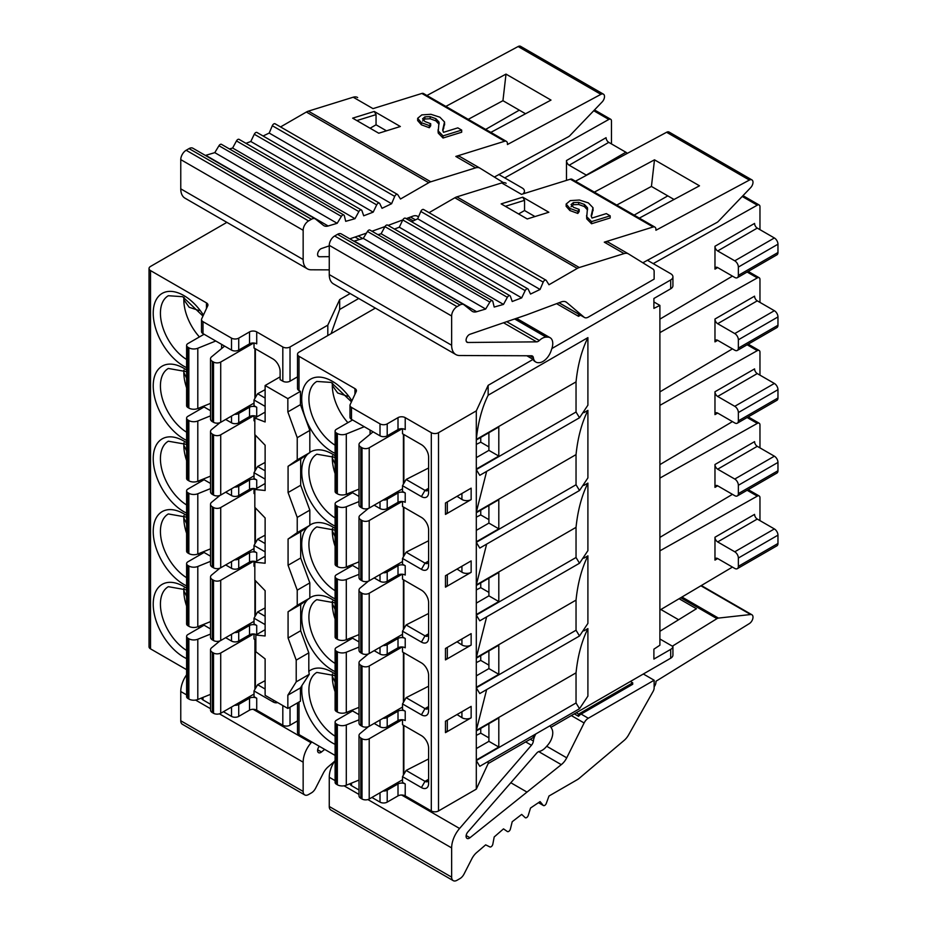 <?xml version="1.0" encoding="UTF-8"?>
<svg xmlns="http://www.w3.org/2000/svg" width="927" height="927" viewBox="0 0 927 927"><rect width="100%" height="100%" fill="white"/><g stroke="black" fill="none" stroke-linecap="round" stroke-linejoin="round"><path stroke-width="1.39" d="M421.414 787.579L425.006 781.345L406.107 770.43L402.515 776.664L421.414 787.579A10.185 5.875 -120 0 0 428.61 783.419L428.61 748.089A10.185 5.875 -120 0 0 421.414 735.621L402.515 724.705L402.515 719.734M425.006 781.345A5.087 2.943 -120 0 0 427.556 781.6A5.087 2.943 -120 0 0 428.61 779.259L425.006 781.345M428.61 467.996L406.107 479.468L402.515 485.702L402.515 491.414L405.215 492.979A5.087 2.943 0 0 0 398.007 492.979L387.208 499.213A5.087 2.943 180 0 1 383.048 500.047M402.515 485.702L421.414 496.605A10.185 5.875 -120 0 0 428.61 492.457L428.61 457.127A10.185 5.875 -120 0 0 421.414 444.647L402.515 433.743L402.515 428.772M535.922 362.086A12.723 7.346 -60 0 1 533.384 357.752A5.087 2.943 120 0 0 532.376 356.014A5.087 2.943 120 0 0 531.449 355.783L459.572 355.516A20.359 11.761 -60 0 1 455.864 354.566A20.359 11.761 -60 0 1 451.646 345.25L451.646 316.003A7.636 4.403 -60 0 1 457.046 306.652L459.931 304.983A7.636 4.403 -60 0 1 463.743 304.612A7.636 4.403 -60 0 1 464.068 304.832L471.866 311.066A12.723 7.346 120 0 0 472.399 311.426A12.723 7.346 120 0 0 476.652 311.727L485.667 309.039L489.85 302.121A2.549 1.472 -60 0 1 492.353 300.742A2.549 1.472 -60 0 1 492.828 301.437L494.195 307.057L503.5 304.415L507.359 297.312A2.549 1.472 -60 0 1 509.954 295.748A2.549 1.472 -60 0 1 510.395 296.304L512.214 301.507L521.681 297.88L525.169 290.638A2.549 1.472 -60 0 1 527.869 288.876A2.549 1.472 -60 0 1 528.251 289.305L530.522 294.056L540.082 289.456L543.187 282.121A2.549 1.472 -60 0 1 545.98 280.174A2.549 1.472 -60 0 1 546.293 280.475L548.981 284.751L577.254 268.424A12.723 7.346 -60 0 1 579.282 267.521L624.091 253.592A12.723 7.346 -60 0 1 628.425 253.871A12.723 7.346 -60 0 1 628.541 253.94L653.118 269.143A5.087 2.943 -60 0 1 654.138 271.437L654.138 279.12L588.309 317.115A7.636 4.403 -60 0 1 584.497 317.498A7.636 4.403 -60 0 1 584.114 317.231L566.721 302.469A12.723 7.346 120 0 0 566.096 302.017A12.723 7.346 120 0 0 561.287 301.912L526.513 314.902L469.977 334.265A4.577 2.642 120 0 0 469.329 334.566A4.577 2.642 120 0 0 466.339 338.598A4.577 2.642 120 0 0 467.046 342.272A4.577 2.642 120 0 0 467.903 342.48L536.617 341.854A5.087 2.943 120 0 0 539.329 340.51A12.723 7.346 -60 0 1 546.107 337.138L547.73 337.127A12.723 7.346 -60 0 1 550.117 337.718A12.723 7.346 -60 0 1 551.832 348.668L551.032 350.985A12.723 7.346 -60 0 1 538.993 362.677L538.309 362.689A12.723 7.346 -60 0 1 535.922 362.086L535.018 361.576A12.723 7.346 120 0 1 533.095 359.386L488.158 385.331L476.304 410.881L438.506 432.7A5.087 2.943 180 0 1 431.31 432.7L405.215 417.637A5.087 2.943 0 0 0 398.007 417.637L387.208 423.871A5.087 2.943 180 0 1 380.012 423.871L351.495 407.405A5.087 2.943 180 0 1 350 405.331A5.087 2.943 180 0 1 350.174 404.566L356.258 391.449A5.087 2.943 0 0 0 356.432 390.696A5.087 2.943 0 0 0 354.948 388.61L299.015 356.327A5.087 2.943 180 0 1 297.521 354.241A5.087 2.943 180 0 1 299.015 352.167L375.365 308.088M371.912 797.452L380.012 802.122A5.087 2.943 0 0 0 387.208 802.122L398.007 795.887A5.087 2.943 180 0 1 405.215 795.887L431.31 810.963A5.087 2.943 0 0 0 438.506 810.963L476.304 789.132L476.304 760.557L479.78 766.305L579.514 708.726M402.515 776.664L402.515 782.376L405.215 783.941A5.087 2.943 0 0 0 398.007 783.941L387.208 790.175A5.087 2.943 180 0 1 383.048 791.021M428.61 686.223L406.107 697.695L402.515 703.929L402.515 709.642L405.215 711.194A5.087 2.943 0 0 0 398.007 711.194L387.208 717.428A5.087 2.943 180 0 1 383.048 718.274M402.515 703.929L421.414 714.833A10.185 5.875 -120 0 0 428.61 710.685L428.61 675.343A10.185 5.875 -120 0 0 421.414 662.875L402.515 651.971L402.515 647M428.61 613.477L406.107 624.949L402.515 631.183L402.515 636.895L405.215 638.46A5.087 2.943 0 0 0 398.007 638.46L387.208 644.694A5.087 2.943 180 0 1 383.048 645.54M402.515 631.183L421.414 642.098A10.185 5.875 -120 0 0 428.61 637.938L428.61 602.608A10.185 5.875 -120 0 0 421.414 590.14L402.515 579.224L402.515 574.253M428.61 540.742L406.107 552.202L402.515 558.436L402.515 564.161L405.215 565.713A5.087 2.943 0 0 0 398.007 565.713L387.208 571.947A5.087 2.943 180 0 1 383.048 572.793M402.515 558.436L421.414 569.352A10.185 5.875 -120 0 0 428.61 565.192L428.61 529.862A10.185 5.875 -120 0 0 421.414 517.393L402.515 506.478L402.515 501.507M374.16 505.18L380.012 508.564A5.087 2.943 0 0 0 387.208 508.564L398.007 502.33A5.087 2.943 180 0 1 405.215 502.33L405.215 492.979M359.004 496.432L351.553 492.133M309.827 430.418L309.827 452.596L297.231 459.873L297.231 437.695L309.827 430.418L300.441 404.647L287.845 411.912L297.231 437.695M297.521 354.241L297.521 388.459A5.087 2.943 0 0 0 299.015 390.534L300.441 391.356L300.441 404.647M297.521 702.875L297.521 732.504A5.087 2.943 0 0 0 299.015 734.578L335.099 755.412M265.122 629.688L255.852 635.041L255.852 651.716L265.122 658.9L265.122 695.343L287.845 708.46L300.441 701.194L300.441 687.904L301.97 685.47A43.268 24.983 -120 0 0 301.715 689.897A43.268 24.983 -120 0 0 335.099 744.358M335.099 673.987A43.268 24.983 -120 0 0 308.807 671.38L308.807 652.84L300.672 630.742L288.077 638.019L296.211 660.117L308.807 652.84M309.827 598.077L309.827 582.886L297.231 590.163L297.231 605.354L309.827 598.077L300.672 604.497L300.672 630.742M309.827 582.886L300.672 557.996L288.077 565.273L297.231 590.163M309.827 525.342L309.827 510.14L297.231 517.417L297.231 532.619L309.827 525.342L300.672 531.762L300.672 557.996M309.827 510.14L300.672 485.261L288.077 492.527L297.231 517.417M309.827 452.596L300.672 459.016L300.672 485.261M347.892 495.412A38.181 22.039 60 0 1 346.733 494.079M335.099 473.558A38.181 22.039 60 0 1 332.318 458.17A38.181 22.039 60 0 1 332.399 455.794M332.619 455.91L332.318 458.17L335.099 463.894M300.672 459.016L288.077 466.293L288.077 492.527M297.231 459.873L288.077 466.293M347.892 568.147A38.181 22.039 60 0 1 346.733 566.814M335.099 546.293A38.181 22.039 60 0 1 332.318 530.904A38.181 22.039 60 0 1 332.399 528.541M332.619 528.657L332.318 530.904L335.099 536.64M300.672 531.762L288.077 539.039L288.077 565.273M297.231 532.619L288.077 539.039M347.892 640.893A38.181 22.039 60 0 1 346.733 639.56M335.099 619.039A38.181 22.039 60 0 1 332.318 603.651A38.181 22.039 60 0 1 332.399 601.275M332.619 601.391L332.318 603.651L335.099 609.387M300.672 604.497L288.077 611.774L288.077 638.019M297.231 605.354L288.077 611.774M308.807 671.38L309.236 674.346L296.211 681.866L296.211 660.117M265.122 412.109L254.832 418.054L254.832 434.601L265.122 445.215L265.122 490.499L254.832 489.456L254.832 507.336L265.122 517.95L265.122 563.234L254.832 562.202L254.832 580.082L265.122 590.696L265.122 635.98L255.852 635.041M254.832 418.054L265.122 421.959L265.122 385.516L287.845 398.633L287.845 411.912M296.211 681.866L287.845 695.18L300.441 687.904M287.845 708.46L287.845 695.18M254.832 421.217L254.021 420.754L254.021 415.783M265.122 483.512L254.832 489.456M265.122 462.434L257.625 466.478L254.021 472.712L265.122 479.12M257.625 466.478L265.122 470.812M254.021 472.712L254.021 478.425L256.721 479.989A5.087 2.943 0 0 0 249.525 479.989L238.726 486.223A5.087 2.943 180 0 1 234.566 487.069M254.832 493.964L254.021 493.5L254.021 488.529M225.667 492.191L231.518 495.574A5.087 2.943 0 0 0 238.726 495.574L249.525 489.34A5.087 2.943 180 0 1 255.782 488.911M210.51 483.442L203.059 479.143M350.163 293.546L339.676 299.595L327.81 325.145L290.024 346.976A5.087 2.943 180 0 1 282.816 346.976L256.721 331.901A5.087 2.943 0 0 0 249.525 331.901L238.726 338.135A5.087 2.943 180 0 1 231.518 338.135L203.001 321.669A5.087 2.943 180 0 1 201.507 319.595A5.087 2.943 180 0 1 201.68 318.83L207.775 305.725A5.087 2.943 0 0 0 207.949 304.96A5.087 2.943 0 0 0 206.454 302.886L150.522 270.591A5.087 2.943 180 0 1 149.038 268.517A5.087 2.943 180 0 1 150.522 266.443L226.872 222.364M149.038 268.517L149.038 646.768A5.087 2.943 0 0 0 150.522 648.854L186.605 669.676M498.807 174.473L522.202 187.984A7.636 4.403 180 0 1 524.439 191.101A7.636 4.403 180 0 1 523.454 193.268M504.728 177.891L608.819 119.444A3.824 2.202 -60 0 1 610.684 119.27A3.824 2.202 -60 0 1 611.472 121.02L611.472 143.928M627.278 153.384A5.087 2.943 -120 0 0 625.876 152.237L608.772 142.364L569.178 165.226A3.824 2.202 -120 0 1 566.478 160.545L566.478 180.383M339.676 299.595L339.676 309.467L358.714 298.482M647.289 260.197L670.696 273.708A7.636 4.403 180 0 1 672.932 276.825A7.636 4.403 180 0 1 670.696 279.942L551.866 348.552M653.222 263.627L757.301 205.168A3.824 2.202 -60 0 1 759.178 205.006A3.824 2.202 -60 0 1 759.966 206.744L759.966 229.653M732.446 276.119L659.897 319.143M659.897 332.619L757.301 277.915A3.824 2.202 -60 0 1 759.178 277.741A3.824 2.202 -60 0 1 759.966 279.49L759.966 302.399M732.446 348.853L659.897 391.889M659.897 405.354L757.301 350.649A3.824 2.202 -60 0 1 759.178 350.487A3.824 2.202 -60 0 1 759.966 352.237L759.966 375.134M732.446 421.6L659.897 464.624M659.897 478.1L757.301 423.396A3.824 2.202 -60 0 1 759.178 423.222A3.824 2.202 -60 0 1 759.966 424.972L759.966 447.88M732.446 494.334L659.897 537.37M659.897 550.847L757.301 496.13A3.824 2.202 -60 0 1 759.178 495.968A3.824 2.202 -60 0 1 759.966 497.718L759.966 520.626M732.446 567.081L659.897 610.105M717.672 323.697L734.763 333.569A5.087 2.943 60 0 1 738.367 339.803L738.367 348.123A5.087 2.943 60 0 1 737.313 350.452L776.907 327.59A5.087 2.943 -120 0 0 777.962 325.261L777.962 316.941A5.087 2.943 -120 0 0 774.369 310.707L757.266 300.835L717.672 323.697A3.824 2.202 -120 0 1 714.972 319.027L714.972 341.878A3.824 2.202 -120 0 1 715.76 340.139A3.824 2.202 -120 0 1 717.672 340.325L714.972 341.878M717.672 396.443L734.763 406.316A5.087 2.943 60 0 1 738.367 412.55L738.367 420.858A5.087 2.943 60 0 1 737.313 423.187L776.907 400.325A5.087 2.943 -120 0 0 777.962 397.996L777.962 389.688A5.087 2.943 -120 0 0 774.369 383.454L757.266 373.581L717.672 396.443A3.824 2.202 -120 0 1 714.972 391.762L714.972 414.624A3.824 2.202 -120 0 1 715.76 412.874A3.824 2.202 -120 0 1 717.672 413.071L714.972 414.624M717.672 469.178L734.763 479.05A5.087 2.943 60 0 1 738.367 485.284L738.367 493.604A5.087 2.943 60 0 1 737.313 495.933L776.907 473.071A5.087 2.943 -120 0 0 777.962 470.742L777.962 462.422A5.087 2.943 -120 0 0 774.369 456.188L757.266 446.316L717.672 469.178A3.824 2.202 -120 0 1 714.972 464.508L714.972 487.37A3.824 2.202 -120 0 1 715.76 485.621A3.824 2.202 -120 0 1 717.672 485.806L714.972 487.37M714.972 560.105L714.972 537.243A3.824 2.202 -120 0 0 717.672 541.924L734.763 551.797A5.087 2.943 60 0 1 738.367 558.031L738.367 566.339A5.087 2.943 60 0 1 737.313 568.668A5.087 2.943 60 0 1 734.763 568.425L717.672 558.552A3.824 2.202 -120 0 0 715.76 558.355A3.824 2.202 -120 0 0 714.972 560.105L717.672 558.552M717.672 250.95L734.763 260.823A5.087 2.943 60 0 1 738.367 267.069L738.367 275.377A5.087 2.943 60 0 1 737.313 277.706L776.907 254.844A5.087 2.943 -120 0 0 777.962 252.515L777.962 244.207A5.087 2.943 -120 0 0 774.369 237.972L757.266 228.1L717.672 250.95A3.824 2.202 -120 0 1 714.972 246.281L714.972 269.143A3.824 2.202 -120 0 1 715.76 267.393A3.824 2.202 -120 0 1 717.672 267.579L714.972 269.143M672.932 276.825L672.921 285.91A7.636 4.403 0 0 1 670.696 288.784L653.894 298.482L653.894 308.378L659.897 305.412L659.897 645.215L653.894 649.178L653.894 659.074L670.696 649.375A7.636 4.403 180 0 0 672.921 646.501L659.897 638.981M653.894 301.947L659.897 305.412M579.514 417.753L479.78 475.331L476.304 469.595L576.038 412.017L579.514 417.753L587.903 405.169L587.903 337.625L488.158 395.203L488.158 385.331M550.986 727.313L670.696 658.205A7.636 4.403 0 0 0 672.932 655.088L672.932 646.501M534.149 734.914A12.723 7.346 120 0 0 533.095 737.637L488.158 763.581L488.158 761.461M587.903 628.587L587.903 696.131L579.514 708.715L576.038 702.979L576.038 672.84C577.776 655.864 581.727 641.113 587.903 628.587L583.917 630.881M579.514 635.98L479.78 693.558L476.304 687.822L576.038 630.233L579.514 635.98L587.903 623.396L587.903 555.841L583.917 558.147M579.514 563.234L479.78 620.823L476.304 615.076L576.038 557.498L579.514 563.234L587.903 550.65L587.903 483.106L583.917 485.4M579.514 490.499L479.78 548.077L476.304 542.33L576.038 484.751L579.514 490.499L587.903 477.903L587.903 410.36L583.917 412.666M476.304 469.595L476.304 512.202L486.64 471.368M476.304 410.881L476.304 439.456C478.042 422.48 481.994 407.729 488.158 395.203M576.038 412.017L576.038 381.878C577.776 364.902 581.727 350.151 587.903 337.625M576.038 484.751L576.038 454.612C577.776 437.648 581.727 422.897 587.903 410.36M476.304 542.33L476.304 584.937L486.64 544.114M576.038 557.498L576.038 527.359C577.776 510.383 581.727 495.632 587.903 483.106M476.304 615.076L476.304 657.683L486.64 616.861M576.038 630.233L576.038 600.105C577.776 583.129 581.727 568.378 587.903 555.841M476.304 687.822L476.304 730.43L486.64 689.595M476.304 469.074L476.304 439.977L498.807 426.988L498.807 456.084L476.304 469.074M471.148 572.33L471.148 560.905L445.47 575.725L445.47 587.162L471.148 572.33A6.362 3.673 0 0 1 461.924 572.191L461.924 566.223M476.304 541.82L476.304 512.724L498.807 499.734L498.807 528.83L476.304 541.82M471.148 645.076L471.148 633.639L445.47 648.471L445.47 659.897L471.148 645.076A6.362 3.673 0 0 1 461.924 644.937L461.924 638.97M476.304 614.555L476.304 585.458L498.807 572.469L498.807 601.565L476.304 614.555M457.023 714.532L461.924 717.672A6.362 3.673 0 0 0 471.148 717.811L471.148 706.386L445.47 721.206L445.47 732.643A6.362 3.673 0 0 0 447.324 730.047L447.324 720.14M471.148 717.811L445.47 732.643M476.304 687.301L476.304 658.205L498.807 645.215L498.807 674.311L476.304 687.301M476.304 730.939L476.304 760.036L498.807 747.046L498.807 717.95L476.304 730.939M471.148 499.583L471.148 488.158L445.47 502.99L445.47 514.415L471.148 499.583A6.362 3.673 0 0 1 461.924 499.444L461.924 493.488M533.095 359.386L526.826 355.759M506.038 183.21L506.142 183.268A12.723 7.346 120 0 0 506.038 183.21A12.723 7.346 120 0 0 501.692 182.932L456.884 196.86A12.723 7.346 120 0 0 454.867 197.764L429.05 212.665M423.894 209.815A2.549 1.472 120 0 0 423.581 209.502A2.549 1.472 120 0 0 420.8 211.46L417.695 218.795L411.576 221.738M527.869 288.876L405.481 218.216A2.549 1.472 120 0 0 402.781 219.966L399.294 227.219L394.462 229.062M509.954 295.748L387.567 225.087A2.549 1.472 120 0 0 384.96 226.651L381.113 233.755L377.903 234.67M492.353 300.742L369.966 230.081A2.549 1.472 120 0 0 367.463 231.46L363.268 238.378L354.253 241.066A12.723 7.346 -60 0 1 353.859 241.171M341.669 234.16A7.636 4.403 120 0 0 341.356 233.952A7.636 4.403 120 0 0 337.532 234.322L334.659 235.991A7.636 4.403 120 0 0 329.259 245.342L329.259 274.577A20.359 11.761 120 0 0 333.477 283.905L455.864 354.566M628.321 253.813L608.738 242.503A12.723 7.346 120 0 0 608.633 242.434A12.723 7.346 120 0 0 604.288 242.167L653.141 226.988A5.087 2.943 -60 0 1 654.879 227.092A5.087 2.943 -60 0 1 655.934 229.421L655.934 230.255L749.398 180.07A5.284 3.048 -60 0 1 751.901 179.884A5.284 3.048 -60 0 1 750.661 187.648L718.437 221.286A5.087 2.943 -60 0 1 716.953 222.445L642.84 262.781M580.499 315.192L578.541 316.316L578.541 314.056M556.606 303.662L578.541 316.316M485.667 309.039L363.268 238.378M503.5 304.415L381.113 233.755M521.681 297.88L399.294 227.219M540.082 289.456L417.695 218.795M654.879 227.092L572.086 179.293A5.087 2.943 120 0 0 570.348 179.189L521.495 194.369L501.692 182.932M501.148 203.882L522.747 197.173L548.842 212.248L527.243 218.957L501.148 203.882M593.002 207.706L591.183 215.736L591.994 218.054L606.316 213.604L610.175 215.829L591.53 221.623L586.756 216.709L587.509 207.822L584.404 204.45L578.68 202.353L573.35 202.607L571.055 204.635L573.523 207.312L579.178 209.421L579.178 211.565L577.822 213.442L569.873 210.533L566.142 206.304L566.154 204.033L570.29 200.614L579.398 200.023L588.39 202.92L593.002 207.706L593.083 210.614M584.404 204.45L584.404 206.582L578.68 204.485L573.35 204.74L571.055 206.767M584.404 206.582L587.509 209.954M586.582 215.4L586.756 218.842L591.53 223.755L610.175 217.961L610.175 215.829M591.345 216.594L593.002 209.838M751.901 179.884L669.109 132.074A5.284 3.048 120 0 0 666.594 132.271L575.435 181.228M594.334 192.132L654.497 159.826L651.438 186.431L616.722 205.064M651.438 186.431L674.033 199.479M654.497 159.826L699.491 185.806L639.329 218.112M505.342 206.315L524.543 200.348L524.543 210.533L534.972 216.559M522.747 197.173L524.543 200.348M518.599 213.963L524.543 210.533M587.591 208.853L587.509 209.838M579.178 209.421L577.822 211.31L569.873 208.401L566.154 204.033M591.53 221.623L591.53 223.755M577.822 211.31L577.822 213.442M350 405.331L350 417.277A5.087 2.943 0 0 0 351.495 419.352L380.012 435.817A5.087 2.943 0 0 0 387.208 435.817L398.007 429.583A5.087 2.943 180 0 1 405.215 429.583L405.215 417.637M403.859 434.52L403.859 483.361M403.407 434.265L403.407 484.149M480.742 437.417L480.742 442.191L476.304 444.392M421.414 496.605L425.006 490.371A5.087 2.943 -120 0 0 427.556 490.626A5.087 2.943 -120 0 0 428.61 488.297L425.006 490.371L406.107 479.468M488.9 446.907L480.742 442.191M488.9 432.7L488.9 450.371L476.304 457.648M488.9 450.371L498.807 456.084M402.167 428.737L369.213 447.776A5.087 2.943 180 0 1 362.017 447.776L360.812 447.069A6.165 3.557 180 0 1 359.004 444.554A6.165 3.557 180 0 1 360.116 442.515L373.094 431.82M364.253 426.721L346.292 433.987A6.976 4.032 180 0 1 337.347 433.535L336.42 433.002A4.542 2.619 180 0 1 335.099 431.148A4.542 2.619 180 0 1 336.42 429.294L352.561 419.977M402.515 488.819L369.213 508.042A5.087 2.943 0 0 1 362.017 508.042L360.812 507.347A6.165 3.557 0 0 1 359.004 504.833L359.004 444.554M335.099 431.148L335.099 491.414A4.542 2.619 0 0 0 336.42 493.268L337.347 493.801A6.976 4.032 0 0 0 346.292 494.253L359.004 489.12M300.441 391.356L287.845 398.633M280.116 376.86L265.122 385.516M254.021 343.036L254.021 348.007L272.92 358.923A10.185 5.875 -120 0 1 280.116 371.391L280.116 379.63L282.816 381.182A5.087 2.943 0 0 0 290.024 381.182L297.521 376.849M327.81 325.145L327.81 335.539M265.122 389.688L257.625 393.732L254.021 399.966L254.021 405.69L256.721 407.243A5.087 2.943 0 0 0 249.525 407.243L238.726 413.477A5.087 2.943 180 0 1 234.566 414.323M254.021 399.966L265.122 406.374M225.667 419.456L231.518 422.828A5.087 2.943 0 0 0 238.726 422.828L249.525 416.594A5.087 2.943 180 0 1 256.721 416.594L256.721 407.243M210.51 410.707L203.059 406.397M255.365 348.795L255.365 397.637M254.913 348.529L254.913 398.413M201.507 319.595L201.507 331.542A5.087 2.943 0 0 0 203.001 333.627L231.518 350.093A5.087 2.943 0 0 0 238.726 350.093L249.525 343.859A5.087 2.943 180 0 1 256.721 343.859L256.721 331.901M357.544 97.474L357.66 97.544A12.723 7.346 120 0 0 357.544 97.474A12.723 7.346 120 0 0 353.21 97.208L308.401 111.136A12.723 7.346 120 0 0 306.373 112.028L280.557 126.929M275.412 124.091A2.549 1.472 120 0 0 275.087 123.778A2.549 1.472 120 0 0 272.306 125.724L269.201 133.059L263.083 136.002M329.259 269.861L311.09 269.792A20.359 11.761 -60 0 1 307.37 268.842A20.359 11.761 -60 0 1 303.152 259.514L303.152 230.278A7.636 4.403 -60 0 1 308.552 220.927L311.437 219.259A7.636 4.403 -60 0 1 315.261 218.876A7.636 4.403 -60 0 1 315.574 219.096L323.384 225.331A12.723 7.346 120 0 0 323.917 225.69A12.723 7.346 120 0 0 328.158 225.991L337.173 223.303L341.368 216.397A2.549 1.472 -60 0 1 343.859 215.006A2.549 1.472 -60 0 1 344.334 215.701L345.701 221.333L355.006 218.691L358.865 211.588A2.549 1.472 -60 0 1 361.472 210.012A2.549 1.472 -60 0 1 361.901 210.568L363.72 215.782L373.187 212.144L376.686 204.902A2.549 1.472 -60 0 1 379.386 203.14L256.988 132.48A2.549 1.472 120 0 0 254.288 134.241L250.8 141.483L245.968 143.337M361.472 210.012L239.073 139.351A2.549 1.472 120 0 0 236.478 140.927L232.619 148.03L229.421 148.934M343.859 215.006L221.472 144.345A2.549 1.472 120 0 0 218.969 145.736L214.786 152.642L205.771 155.33A12.723 7.346 -60 0 1 205.377 155.435M193.187 148.436A7.636 4.403 120 0 0 192.862 148.216A7.636 4.403 120 0 0 189.05 148.598L186.165 150.255A7.636 4.403 120 0 0 180.765 159.618L180.765 188.853A20.359 11.761 120 0 0 184.983 198.169L307.37 268.842M479.827 168.077L460.255 156.779A12.723 7.346 120 0 0 460.14 156.709A12.723 7.346 120 0 0 455.806 156.431L504.659 141.252A5.087 2.943 -60 0 1 506.385 141.368A5.087 2.943 -60 0 1 507.44 143.697L507.44 144.531L600.905 94.345A5.284 3.048 -60 0 1 603.419 94.148A5.284 3.048 -60 0 1 602.168 101.924L569.943 135.562A5.087 2.943 -60 0 1 568.471 136.709L494.346 177.045M408.123 217.926L413.291 220.916M418.471 216.941L418.228 216.733A12.723 7.346 120 0 0 417.602 216.292A12.723 7.346 120 0 0 412.805 216.176L406.211 218.633M402.816 219.908L388.112 225.4M385.018 226.559L371.982 231.24M366.443 233.14L349.815 238.83M329.259 245.875L321.484 248.529A4.577 2.642 120 0 0 320.846 248.83A4.577 2.642 120 0 0 317.845 252.874A4.577 2.642 120 0 0 318.552 256.536A4.577 2.642 120 0 0 319.409 256.756L329.259 256.663M379.386 203.14A2.549 1.472 -60 0 1 379.757 203.569L382.028 208.32L391.6 203.72L394.705 196.385A2.549 1.472 -60 0 1 397.486 194.438A2.549 1.472 -60 0 1 397.799 194.751L400.487 199.015L428.761 182.7A12.723 7.346 -60 0 1 430.788 181.796L475.597 167.868A12.723 7.346 -60 0 1 479.943 168.135A12.723 7.346 -60 0 1 480.047 168.204L503.361 182.619M337.173 223.303L214.786 152.642M355.006 218.691L232.619 148.03M373.187 212.144L250.8 141.483M391.6 203.72L269.201 133.059M506.385 141.368L423.593 93.569A5.087 2.943 120 0 0 421.855 93.453L373.002 108.633L353.21 97.208M352.654 118.158L374.253 111.449L400.348 126.512L378.749 133.221L352.654 118.158M444.52 121.97L442.689 130L443.5 132.318L457.822 127.868L461.681 130.093L443.036 135.887L438.262 130.985L439.016 122.086L435.91 118.726L430.186 116.628L424.856 116.883L422.561 118.899L425.029 121.576L430.684 123.697L430.684 125.829L429.328 127.717L421.391 124.809L417.66 120.568L417.66 118.297L421.808 114.89L430.904 114.299L439.896 117.196L444.52 121.97L444.601 124.878M435.91 118.726L435.91 120.858L430.186 118.76L424.856 119.015L422.561 121.031M435.91 120.858L439.016 124.218M438.089 131.808L438.262 133.117L443.036 138.019L461.681 132.225L461.681 130.093M442.851 130.869L444.52 124.102M603.419 94.148L520.615 46.35A5.284 3.048 120 0 0 518.112 46.535L426.941 95.493M445.841 106.408L506.003 74.102L502.944 100.695L468.239 119.34M502.944 100.695L525.539 113.754M506.003 74.102L550.997 100.081L490.835 132.387M356.86 120.58L376.049 114.624L376.049 124.797L386.478 130.823M374.253 111.449L376.049 114.624M370.105 128.239L376.049 124.797M439.108 123.129L439.016 124.102M430.684 123.697L429.328 125.585L421.391 122.677L417.66 118.297M443.036 135.887L443.036 138.019M429.328 125.585L429.328 127.717M331.124 333.627L339.676 309.467M257.625 393.732L265.122 398.065M519.305 110.151L485.655 129.398M253.685 343.013L220.719 362.04A5.087 2.943 180 0 1 213.523 362.04L212.318 361.345A6.165 3.557 180 0 1 210.51 358.83A6.165 3.557 180 0 1 211.623 356.791L224.601 346.095M215.759 340.997L197.799 348.251A6.976 4.032 180 0 1 188.865 347.799L187.938 347.266A4.542 2.619 180 0 1 186.605 345.412A4.542 2.619 180 0 1 187.938 343.558L204.079 334.241M254.021 403.083L220.719 422.306A5.087 2.943 0 0 1 213.523 422.306L212.318 421.611A6.165 3.557 0 0 1 210.51 419.097L210.51 358.83M186.605 345.412L186.605 405.69A4.542 2.619 0 0 0 187.938 407.544L188.865 408.077A6.976 4.032 0 0 0 197.799 408.529L210.51 403.384M255.365 435.157L255.365 470.371M254.913 434.693L254.913 471.159M253.685 415.76L220.719 434.786A5.087 2.943 180 0 1 213.523 434.786L212.318 434.091A6.165 3.557 180 0 1 210.51 431.576A6.165 3.557 180 0 1 211.623 429.537L219.931 422.689M210.51 415.852L197.799 420.997A6.976 4.032 180 0 1 188.865 420.545L187.938 420.012A4.542 2.619 180 0 1 186.605 418.158A4.542 2.619 180 0 1 187.938 416.304L204.079 406.988M254.021 475.829L220.719 495.053A5.087 2.943 0 0 1 213.523 495.053L212.318 494.358A6.165 3.557 0 0 1 210.51 491.843L210.51 431.576M186.605 418.158L186.605 478.425A4.542 2.619 0 0 0 187.938 480.279L188.865 480.812A6.976 4.032 0 0 0 197.799 481.264L210.51 476.13M667.799 195.875L634.138 215.122M350.012 783.721A5.087 2.943 0 0 0 351.495 785.656L359.004 790.001M476.304 789.132L488.158 763.581M549.746 725.911A12.723 7.346 -60 0 1 551.032 727.405L551.832 728.819A12.723 7.346 -60 0 1 547.73 745.099L546.107 746.942A12.723 7.346 -60 0 1 539.329 751.403A5.087 2.943 120 0 0 536.617 753.199L467.903 831.901A4.577 2.642 120 0 0 467.046 838.402A4.577 2.642 120 0 0 469.329 838.182A4.577 2.642 120 0 0 469.977 837.73L561.287 764.648A12.723 7.346 120 0 0 566.721 757.822L584.114 722.967A7.636 4.403 -60 0 1 588.309 718.24L654.138 680.233L654.138 687.904A5.087 2.943 -60 0 1 653.118 691.38L628.541 734.972A12.723 7.346 -60 0 1 624.091 740.441L579.282 778.263A12.723 7.346 -60 0 1 577.254 779.7L548.981 796.015L546.293 803.396A2.549 1.472 -60 0 1 543.431 805.54A2.549 1.472 -60 0 1 543.187 805.331L540.082 801.588L530.522 808.031L528.251 815.401A2.549 1.472 -60 0 1 525.331 817.741A2.549 1.472 -60 0 1 525.169 817.626L521.681 814.416L512.214 821.716L510.395 829.028A2.549 1.472 -60 0 1 507.417 831.554A2.549 1.472 -60 0 1 507.359 831.519L503.5 828.865L494.195 836.965L492.828 844.173A2.549 1.472 -60 0 1 489.85 846.919L485.667 844.845L476.652 852.562A12.723 7.346 120 0 0 471.866 858.738L464.068 873.987A7.636 4.403 -60 0 1 459.931 878.611L457.046 880.268A7.636 4.403 -60 0 1 453.233 880.65A7.636 4.403 -60 0 1 451.646 877.151L451.646 847.915A20.359 11.761 -60 0 1 459.572 828.483L531.449 745.238A5.087 2.943 120 0 0 533.384 741.021A12.723 7.346 -60 0 1 535.806 733.952M335.099 760.511A20.359 11.761 120 0 0 329.259 777.255L329.259 806.49A7.636 4.403 120 0 0 330.835 809.989L453.233 880.65M510.823 782.747L526.513 791.809M574.288 713.86L578.541 716.316A7.636 4.403 120 0 1 581.113 714.08L588.309 718.24M578.541 716.316L578.541 714.114L632.712 682.828L632.712 684.288L581.113 714.08M643.338 673.999L654.138 680.233M632.712 682.828L630.372 681.484M578.541 714.114L576.2 712.759M672.365 646.177L716.953 618.645A5.087 2.943 -60 0 1 718.437 618.089L750.661 614.52A5.284 3.048 -60 0 1 751.901 614.752A5.284 3.048 -60 0 1 752.736 618.9A5.284 3.048 -60 0 1 749.398 623.558L655.934 681.287L655.934 682.121A5.087 2.943 -60 0 1 654.138 686.768M679.085 598.726L696.432 608.738L659.897 631.299M678.61 619.746L660.893 609.514M223.419 711.716L231.518 716.397A5.087 2.943 0 0 0 238.726 716.397L249.525 710.163A5.087 2.943 180 0 1 256.721 710.163L282.816 725.227A5.087 2.943 0 0 0 290.024 725.227L297.521 720.893M201.518 697.996A5.087 2.943 0 0 0 203.001 699.931L210.51 704.265M186.605 674.775A20.359 11.761 120 0 0 180.765 691.519L180.765 720.766A7.636 4.403 120 0 0 182.341 724.254L304.74 794.926A7.636 4.403 -60 0 1 303.152 791.426L303.152 762.179A20.359 11.761 -60 0 1 311.09 742.759L311.773 741.948M334.485 761.426L328.158 766.838A12.723 7.346 120 0 0 323.384 773.014L315.574 788.263A7.636 4.403 -60 0 1 311.437 792.875L308.552 794.543A7.636 4.403 -60 0 1 304.74 794.926M319.305 746.293A4.577 2.642 120 0 0 318.552 752.678A4.577 2.642 120 0 0 320.846 752.446A4.577 2.642 120 0 0 321.484 751.994L324.682 749.398M277.602 702.55A10.185 5.875 -120 0 1 272.92 701.843L254.021 690.939L254.021 696.652L256.721 698.216A5.087 2.943 0 0 0 249.525 698.216L238.726 704.45A5.087 2.943 180 0 1 234.566 705.285M255.365 688.599L255.365 639.757M254.913 689.375L254.913 639.503M203.059 624.624L210.51 628.923M225.667 637.683L231.518 641.055A5.087 2.943 0 0 0 238.726 641.055L249.525 634.821A5.087 2.943 180 0 1 256.466 634.682M265.122 607.915L257.625 611.959L254.021 618.193L254.021 623.906L256.721 625.47A5.087 2.943 0 0 0 249.525 625.47L238.726 631.704A5.087 2.943 180 0 1 234.566 632.55M255.365 580.638L255.365 615.864M254.913 580.175L254.913 616.64M255.782 561.646A5.087 2.943 180 0 0 249.525 562.075L238.726 568.321A5.087 2.943 0 0 1 231.518 568.321L225.667 564.937M210.51 556.188L203.059 551.878M265.122 535.169L257.625 539.213L254.021 545.458L254.021 551.171L256.721 552.724A5.087 2.943 0 0 0 249.525 552.724L238.726 558.958A5.087 2.943 180 0 1 234.566 559.804M255.365 507.892L255.365 543.118M254.913 507.428L254.913 543.894M265.122 556.258L254.832 562.202M254.021 545.458L265.122 551.866M257.625 539.213L265.122 543.546M254.832 566.698L254.021 566.235L254.021 561.264M254.021 618.193L265.122 624.601M257.625 611.959L265.122 616.293M254.021 634.01L254.021 638.981L255.852 640.036M265.122 689.028L257.625 684.705L265.122 680.661M257.625 684.705L254.021 690.939M253.685 488.494L220.719 507.521A5.087 2.943 180 0 1 213.523 507.521L212.318 506.826A6.165 3.557 180 0 1 210.51 504.311A6.165 3.557 180 0 1 211.623 502.272L219.931 495.424M210.51 488.599L197.799 493.743A6.976 4.032 180 0 1 188.865 493.291L187.938 492.747A4.542 2.619 180 0 1 186.605 490.893A4.542 2.619 180 0 1 187.938 489.039L204.079 479.722M254.021 548.575L220.719 567.799A5.087 2.943 0 0 1 213.523 567.799L212.318 567.104A6.165 3.557 0 0 1 210.51 564.589L210.51 504.311M186.605 490.893L186.605 551.171A4.542 2.619 0 0 0 187.938 553.025L188.865 553.558A6.976 4.032 0 0 0 197.799 554.01L210.51 548.865M253.685 561.241L220.719 580.267A5.087 2.943 180 0 1 213.523 580.267L212.318 579.572A6.165 3.557 180 0 1 210.51 577.058A6.165 3.557 180 0 1 211.623 575.018L219.931 568.17M210.51 561.345L197.799 566.478A6.976 4.032 180 0 1 188.865 566.026L187.938 565.493A4.542 2.619 180 0 1 186.605 563.639A4.542 2.619 180 0 1 187.938 561.785L204.079 552.469M254.021 621.31L220.719 640.534A5.087 2.943 0 0 1 213.523 640.534L212.318 639.839A6.165 3.557 0 0 1 210.51 637.324L210.51 577.058M186.605 563.639L186.605 623.906A4.542 2.619 0 0 0 187.938 625.76L188.865 626.304A6.976 4.032 0 0 0 197.799 626.756L210.51 621.611M219.931 640.905L211.623 647.753A6.165 3.557 180 0 0 210.51 649.792A6.165 3.557 180 0 0 212.318 652.307L213.523 653.002A5.087 2.943 180 0 0 220.719 653.002L253.685 633.975M210.51 634.08L197.799 639.224A6.976 4.032 180 0 1 188.865 638.773L187.938 638.228A4.542 2.619 180 0 1 186.605 636.385A4.542 2.619 180 0 1 187.938 634.532L204.079 625.215M210.51 649.792L210.51 710.07A6.165 3.557 0 0 0 212.318 712.585L213.523 713.28A5.087 2.943 0 0 0 220.719 713.28L254.021 694.056M186.605 636.385L186.605 696.652A4.542 2.619 0 0 0 187.938 698.506L188.865 699.039A6.976 4.032 0 0 0 197.799 699.491L210.51 694.358M309.236 674.346L301.97 685.47M347.892 713.639A38.181 22.039 60 0 1 346.733 712.307M335.099 691.774A38.181 22.039 60 0 1 332.318 676.386A38.181 22.039 60 0 1 332.399 674.022M335.099 682.121L332.318 676.386L332.619 674.138M403.859 774.335L403.859 725.482M403.407 775.111L403.407 725.227M351.553 710.36L359.004 714.659M374.16 723.408L380.012 726.791A5.087 2.943 0 0 0 387.208 726.791L398.007 720.557A5.087 2.943 180 0 1 405.215 720.557L405.215 711.194M403.859 652.747L403.859 701.588M403.407 652.481L403.407 702.365M405.215 638.46L405.215 647.811A5.087 2.943 180 0 0 398.007 647.811L387.208 654.045A5.087 2.943 0 0 1 380.012 654.045L374.16 650.673M359.004 641.913L351.553 637.614M403.859 580.001L403.859 628.854M403.407 579.746L403.407 629.63M405.215 565.713L405.215 575.064A5.087 2.943 180 0 0 398.007 575.064L387.208 581.299A5.087 2.943 0 0 1 380.012 581.299L374.16 577.927M359.004 569.178L351.553 564.867M403.859 507.266L403.859 556.107M403.407 506.999L403.407 556.884M480.742 510.151L480.742 514.937L476.304 517.139M421.414 569.352L425.006 563.118A5.087 2.943 -120 0 0 427.556 563.373A5.087 2.943 -120 0 0 428.61 561.044L425.006 563.118L406.107 552.202M488.9 519.641L480.742 514.937M488.9 505.447L488.9 523.106L476.304 530.383M488.9 523.106L498.807 528.83M402.167 501.484L369.213 520.51A5.087 2.943 180 0 1 362.017 520.51L360.812 519.815A6.165 3.557 180 0 1 359.004 517.301A6.165 3.557 180 0 1 360.116 515.261L368.425 508.413M359.004 501.588L346.292 506.721A6.976 4.032 180 0 1 337.347 506.269L336.42 505.736A4.542 2.619 180 0 1 335.099 503.882A4.542 2.619 180 0 1 336.42 502.028L352.561 492.712M402.515 561.565L369.213 580.789A5.087 2.943 0 0 1 362.017 580.789L360.812 580.093A6.165 3.557 0 0 1 359.004 577.579L359.004 517.301M335.099 503.882L335.099 564.161A4.542 2.619 0 0 0 336.42 566.015L337.347 566.548A6.976 4.032 0 0 0 346.292 567L359.004 561.855M480.742 582.898L480.742 587.683L476.304 589.873M421.414 642.098L425.006 635.864A5.087 2.943 -120 0 0 427.556 636.107A5.087 2.943 -120 0 0 428.61 633.778L425.006 635.864L406.107 624.949M488.9 592.388L480.742 587.683M488.9 578.181L488.9 595.852L476.304 603.129M488.9 595.852L498.807 601.565M402.167 574.23L369.213 593.257A5.087 2.943 180 0 1 362.017 593.257L360.812 592.562A6.165 3.557 180 0 1 359.004 590.047A6.165 3.557 180 0 1 360.116 588.008L368.425 581.159M359.004 574.334L346.292 579.468A6.976 4.032 180 0 1 337.347 579.016L336.42 578.483A4.542 2.619 180 0 1 335.099 576.629A4.542 2.619 180 0 1 336.42 574.775L352.561 565.458M402.515 634.3L369.213 653.523A5.087 2.943 0 0 1 362.017 653.523L360.812 652.828A6.165 3.557 0 0 1 359.004 650.314L359.004 590.047M335.099 576.629L335.099 636.895A4.542 2.619 0 0 0 336.42 638.749L337.347 639.282A6.976 4.032 0 0 0 346.292 639.734L359.004 634.601M480.742 655.644L480.742 660.418L476.304 662.62M421.414 714.833L425.006 708.599A5.087 2.943 -120 0 0 427.556 708.854A5.087 2.943 -120 0 0 428.61 706.525L425.006 708.599L406.107 697.695M488.9 665.134L480.742 660.418M488.9 650.928L488.9 668.599L476.304 675.864M488.9 668.599L498.807 674.311M402.167 646.965L369.213 665.992A5.087 2.943 180 0 1 362.017 665.992L360.812 665.296A6.165 3.557 180 0 1 359.004 662.782A6.165 3.557 180 0 1 360.116 660.742L368.425 653.894M359.004 647.069L346.292 652.214A6.976 4.032 180 0 1 337.347 651.762L336.42 651.217A4.542 2.619 180 0 1 335.099 649.363A4.542 2.619 180 0 1 336.42 647.521L352.561 638.193M402.515 707.046L369.213 726.27A5.087 2.943 0 0 1 362.017 726.27L360.812 725.574A6.165 3.557 0 0 1 359.004 723.06L359.004 662.782M335.099 649.363L335.099 709.642A4.542 2.619 0 0 0 336.42 711.496L337.347 712.029A6.976 4.032 0 0 0 346.292 712.481L359.004 707.347M476.304 735.354L480.742 733.164L480.742 728.379M406.107 770.43L428.61 758.958M480.742 733.164L488.9 737.869M476.304 748.61L488.9 741.333L488.9 723.674M498.807 747.046L488.9 741.333M368.425 726.641L360.116 733.489A6.165 3.557 180 0 0 359.004 735.528A6.165 3.557 180 0 0 360.812 738.043L362.017 738.738A5.087 2.943 180 0 0 369.213 738.738L402.167 719.711M359.004 719.816L346.292 724.949A6.976 4.032 180 0 1 337.347 724.497L336.42 723.964A4.542 2.619 180 0 1 335.099 722.11A4.542 2.619 180 0 1 336.42 720.256L352.561 710.939M359.004 735.528L359.004 795.795A6.165 3.557 0 0 0 360.812 798.309L362.017 799.004A5.087 2.943 0 0 0 369.213 799.004L402.515 779.781M335.099 722.11L335.099 782.376A4.542 2.619 0 0 0 336.42 784.23L337.347 784.775A6.976 4.032 0 0 0 346.292 785.227L359.004 780.082M457.023 569.051L461.924 572.191M445.47 587.162A6.362 3.673 0 0 0 447.324 584.566L447.324 574.647M457.023 641.797L461.924 644.937M445.47 659.897A6.362 3.673 0 0 0 447.324 657.301L447.324 647.394M457.023 496.316L461.924 499.444M445.47 514.415A6.362 3.673 0 0 0 447.324 511.82L447.324 501.913M757.266 300.835A3.824 2.202 60 0 1 754.566 296.165L714.972 319.027M737.313 350.452A5.087 2.943 60 0 1 734.763 350.197L717.672 340.325M757.266 373.581A3.824 2.202 60 0 1 754.566 368.9L714.972 391.762M737.313 423.187A5.087 2.943 60 0 1 734.763 422.944L717.672 413.071M757.266 446.316A3.824 2.202 60 0 1 754.566 441.646L714.972 464.508M737.313 495.933A5.087 2.943 60 0 1 734.763 495.678L717.672 485.806M737.313 568.668L776.907 545.818A5.087 2.943 -120 0 0 777.962 543.477L777.962 535.169A5.087 2.943 -120 0 0 774.369 528.935L757.266 519.062A3.824 2.202 60 0 1 754.566 514.381L714.972 537.243M757.266 228.1A3.824 2.202 60 0 1 754.566 223.419L714.972 246.281M737.313 277.706A5.087 2.943 60 0 1 734.763 277.451L717.672 267.579M608.772 142.364A3.824 2.202 60 0 1 606.073 137.694L566.478 160.545M569.178 165.226L586.281 175.099A5.087 2.943 60 0 1 586.536 175.261M199.409 336.941A38.181 22.039 60 0 1 183.824 299.688A38.181 22.039 60 0 1 183.905 297.324M199.004 310.522L189.166 307.254L183.824 299.688L184.125 297.44M199.409 627.903A38.181 22.039 60 0 1 198.251 626.571M186.605 606.049A38.181 22.039 60 0 1 183.824 590.661A38.181 22.039 60 0 1 183.905 588.286M186.605 596.397L183.824 590.661L184.125 588.413M199.409 555.169A38.181 22.039 60 0 1 198.251 553.825M186.605 533.303A38.181 22.039 60 0 1 183.824 517.915A38.181 22.039 60 0 1 183.905 515.551M184.125 515.667L183.824 517.915L186.605 523.651M199.409 482.422A38.181 22.039 60 0 1 198.251 481.09M186.605 460.568A38.181 22.039 60 0 1 183.824 445.18A38.181 22.039 60 0 1 183.905 442.805M184.125 442.921L183.824 445.18L186.605 450.904M199.409 409.676A38.181 22.039 60 0 1 198.251 408.343M186.605 387.822A38.181 22.039 60 0 1 183.824 372.434A38.181 22.039 60 0 1 183.905 370.07M184.125 370.186L183.824 372.434L186.605 378.17M347.892 422.666A38.181 22.039 60 0 1 332.318 385.423A38.181 22.039 60 0 1 332.399 383.048M347.498 396.246L337.66 392.978L332.318 385.423L332.619 383.175M431.31 810.963L431.31 432.7M405.215 783.941L405.215 795.887M398.007 502.33L398.007 492.979M387.208 499.213L387.208 508.564M380.012 508.564L380.012 501.808M299.015 356.327L299.015 390.534M354.948 394.288L354.948 388.61M299.015 702.017L299.015 734.578M307.868 599.456A43.268 24.983 -120 0 0 301.715 617.15A43.268 24.983 -120 0 0 335.099 671.611M335.099 601.241A43.268 24.983 -120 0 0 309.827 597.88M307.868 526.71A43.268 24.983 -120 0 0 301.715 544.416A43.268 24.983 -120 0 0 335.099 598.865M335.099 528.494A43.268 24.983 -120 0 0 309.827 525.134M307.868 453.975A43.268 24.983 -120 0 0 301.715 471.669A43.268 24.983 -120 0 0 335.099 526.13M335.099 455.76A43.268 24.983 -120 0 0 309.827 452.388M351.924 400.8A43.268 24.983 -120 0 0 319.351 377.104A43.268 24.983 -120 0 0 301.715 398.934A43.268 24.983 -120 0 0 335.099 453.384M335.099 457.393L316.825 454.195A38.181 22.039 -120 0 0 308.911 471.669A38.181 22.039 -120 0 0 335.099 517.95M335.099 530.14L316.825 526.93A38.181 22.039 -120 0 0 308.911 544.416A38.181 22.039 -120 0 0 335.099 590.684M335.099 602.886L316.825 599.676A38.181 22.039 -120 0 0 308.911 617.15A38.181 22.039 -120 0 0 335.099 663.431M256.721 479.989L256.721 488.367M249.525 489.34L249.525 479.989M238.726 486.223L238.726 495.574M231.518 495.574L231.518 488.819M150.522 270.591L150.522 648.854M206.454 308.564L206.454 302.886M203.43 315.064A43.268 24.983 -120 0 0 170.858 291.379A43.268 24.983 -120 0 0 153.222 313.199A43.268 24.983 -120 0 0 186.605 367.66M186.605 588.251A43.268 24.983 -120 0 0 153.222 604.172A43.268 24.983 -120 0 0 186.605 658.622M186.605 515.516A43.268 24.983 -120 0 0 153.222 531.426A43.268 24.983 -120 0 0 186.605 585.887M186.605 442.77A43.268 24.983 -120 0 0 153.222 458.68A43.268 24.983 -120 0 0 186.605 513.141M186.605 370.024A43.268 24.983 -120 0 0 153.222 385.945A43.268 24.983 -120 0 0 186.605 440.395M670.696 288.784L670.696 279.942M670.696 658.205L670.696 649.375M438.506 432.7L438.506 810.963M576.038 381.878L476.304 439.456M576.038 454.612L476.304 512.202M576.038 527.359L476.304 584.937M576.038 600.105L476.304 657.683M576.038 672.84L476.304 730.43M476.304 760.557L576.038 702.979M529.954 355.771L533.384 357.752M559.039 302.747L584.114 317.231M566.721 302.469L565.389 301.692M466.42 341.634L467.903 342.48M459.931 304.983L337.532 234.322M354.253 241.066L476.652 311.727M489.85 302.121L367.463 231.46M507.359 297.312L384.96 226.651M525.169 290.638L402.781 219.966M543.187 282.121L420.8 211.46M577.254 268.424L454.867 197.764M456.884 196.86L579.282 267.521M653.141 226.988L570.348 179.189M624.091 253.592L604.288 242.167M749.398 180.07L666.594 132.271M592.202 211.959L592.202 214.091M586.756 216.709L586.756 218.842M578.68 204.485L578.68 202.353M573.35 204.74L573.35 202.607M569.873 210.533L569.873 208.401M566.154 206.165L566.154 204.322M334.659 235.991L457.046 306.652M451.646 316.003L329.259 245.342M329.259 274.577L451.646 345.25M536.617 341.854L503.546 322.77M506.721 321.681L539.329 340.51M514.647 318.969L546.107 337.138M547.73 337.127L515.679 318.621M398.007 429.583L398.007 417.637M369.213 447.776L369.213 508.042M336.42 433.002L336.42 493.268M337.347 493.801L337.347 433.535M346.292 433.987L346.292 494.253M370.082 434.311L370.082 430.082M360.812 447.069L360.812 507.347M362.017 508.042L362.017 447.776M351.495 407.405L351.495 419.352M380.012 435.817L380.012 423.871M387.208 423.871L387.208 435.817M290.024 346.976L290.024 381.182M249.525 416.594L249.525 407.243M238.726 413.477L238.726 422.828M231.518 422.828L231.518 416.072M410.545 217.022L415.47 219.861M418.228 216.733L416.907 215.968M317.938 255.898L319.409 256.756M311.437 219.259L189.05 148.598M205.771 155.33L328.158 225.991M341.368 216.397L218.969 145.736M358.865 211.588L236.478 140.927M376.686 204.902L254.288 134.241M394.705 196.385L272.306 125.724M428.761 182.7L306.373 112.028M308.401 111.136L430.788 181.796M504.659 141.252L421.855 93.453M475.597 167.868L455.806 156.431M600.905 94.345L518.112 46.535M443.72 126.234L443.72 128.366M438.262 130.985L438.262 133.117M430.186 118.76L430.186 116.628M424.856 119.015L424.856 116.883M421.391 124.809L421.391 122.677M417.66 120.429L417.66 118.598M186.165 150.255L308.552 220.927M303.152 230.278L180.765 159.618M180.765 188.853L303.152 259.514M359.386 239.537L355.064 237.034M358.228 235.956L362.712 238.54M282.816 381.182L282.816 346.976M249.525 343.859L249.525 331.901M238.726 338.135L238.726 350.093M231.518 350.093L231.518 338.135M203.001 321.669L203.001 333.627M608.819 119.444L593.732 110.73M220.719 362.04L220.719 422.306M187.938 347.266L187.938 407.544M188.865 408.077L188.865 347.799M197.799 348.251L197.799 408.529M221.588 348.575L221.588 344.357M212.318 361.345L212.318 421.611M213.523 422.306L213.523 362.04M220.719 434.786L220.719 495.053M187.938 420.012L187.938 480.279M188.865 480.812L188.865 420.545M197.799 420.997L197.799 481.264M212.318 434.091L212.318 494.358M213.523 495.053L213.523 434.786M757.301 205.168L742.226 196.466M538.517 802.643L543.187 805.331M329.259 806.49L451.646 877.151M451.646 847.915L367.892 799.561M359.004 794.427L344.091 785.818M335.099 780.627L329.259 777.255M401.634 795.03L459.572 828.483M531.449 745.238L525.69 741.924M533.384 741.021L530.314 739.248M466.154 835.528L469.977 837.73M561.287 764.648L538.703 751.6M546.71 746.258L566.721 757.822M584.114 722.967L571.322 715.574M716.953 618.645L680.754 597.741M681.948 597.023L718.437 618.089M750.661 614.52L700.905 585.783M757.301 496.13L747.127 490.267M290.024 707.208L290.024 725.227M180.765 720.766L303.152 791.426M303.152 762.179L219.398 713.825M210.51 708.692L195.597 700.082M186.605 694.891L180.765 691.519M253.141 709.306L311.09 742.759M317.671 749.792L321.484 751.994M256.721 552.724L256.721 561.113M249.525 562.075L249.525 552.724M238.726 558.958L238.726 568.321M231.518 568.321L231.518 561.565M256.721 625.47L256.721 634.543M249.525 634.821L249.525 625.47M238.726 631.704L238.726 641.055M231.518 641.055L231.518 634.3M282.816 725.227L282.816 705.563M256.721 698.216L256.721 710.163M249.525 710.163L249.525 698.216M238.726 704.45L238.726 716.397M231.518 716.397L231.518 707.046M203.001 697.394L203.001 699.931M272.92 701.843L273.789 700.348M220.719 507.521L220.719 567.799M187.938 492.747L187.938 553.025M188.865 553.558L188.865 493.291M197.799 493.743L197.799 554.01M212.318 506.826L212.318 567.104M213.523 567.799L213.523 507.521M220.719 580.267L220.719 640.534M187.938 565.493L187.938 625.76M188.865 626.304L188.865 566.026M197.799 566.478L197.799 626.756M212.318 579.572L212.318 639.839M213.523 640.534L213.523 580.267M220.719 653.002L220.719 713.28M187.938 638.228L187.938 698.506M188.865 699.039L188.865 638.773M197.799 639.224L197.799 699.491M212.318 652.307L212.318 712.585M213.523 713.28L213.523 653.002M335.099 675.621L316.825 672.423A38.181 22.039 -120 0 0 308.911 689.897A38.181 22.039 -120 0 0 335.099 736.177M369.213 520.51L369.213 580.789M336.42 505.736L336.42 566.015M337.347 566.548L337.347 506.269M346.292 506.721L346.292 567M360.812 519.815L360.812 580.093M362.017 580.789L362.017 520.51M398.007 575.064L398.007 565.713M387.208 571.947L387.208 581.299M380.012 581.299L380.012 574.543M369.213 593.257L369.213 653.523M336.42 578.483L336.42 638.749M337.347 639.282L337.347 579.016M346.292 579.468L346.292 639.734M360.812 592.562L360.812 652.828M362.017 653.523L362.017 593.257M398.007 647.811L398.007 638.46M387.208 644.694L387.208 654.045M380.012 654.045L380.012 647.289M369.213 665.992L369.213 726.27M336.42 651.217L336.42 711.496M337.347 712.029L337.347 651.762M346.292 652.214L346.292 712.481M360.812 665.296L360.812 725.574M362.017 726.27L362.017 665.992M398.007 720.557L398.007 711.194M387.208 717.428L387.208 726.791M380.012 726.791L380.012 720.036M369.213 738.738L369.213 799.004M336.42 723.964L336.42 784.23M337.347 784.775L337.347 724.497M346.292 724.949L346.292 785.227M360.812 738.043L360.812 798.309M362.017 799.004L362.017 738.738M398.007 795.887L398.007 783.941M387.208 790.175L387.208 802.122M380.012 802.122L380.012 792.77M351.495 783.118L351.495 785.656M461.924 717.672L461.924 711.716M757.301 277.915L747.127 272.04M757.301 350.649L747.127 344.774M757.301 423.396L747.127 417.521M734.763 333.569L774.369 310.707M777.962 316.941L738.367 339.803M738.367 348.123L777.962 325.261M734.763 406.316L774.369 383.454M777.962 389.688L738.367 412.55M738.367 420.858L777.962 397.996M734.763 479.05L774.369 456.188M777.962 462.422L738.367 485.284M738.367 493.604L777.962 470.742M757.266 519.062L717.672 541.924M734.763 551.797L774.369 528.935M777.962 535.169L738.367 558.031M738.367 566.339L777.962 543.477M734.763 260.823L774.369 237.972M777.962 244.207L738.367 267.069M738.367 275.377L777.962 252.515M586.281 175.099L625.876 152.237M202.967 316.072L182.642 296.686L168.332 295.725A38.181 22.039 -120 0 0 160.429 313.199A38.181 22.039 -120 0 0 186.605 359.479M186.605 589.896L168.332 586.687A38.181 22.039 -120 0 0 160.429 604.172A38.181 22.039 -120 0 0 186.605 650.441M186.605 517.15L168.332 513.952A38.181 22.039 -120 0 0 160.429 531.426A38.181 22.039 -120 0 0 186.605 577.695M186.605 444.404L168.332 441.206A38.181 22.039 -120 0 0 160.429 458.68A38.181 22.039 -120 0 0 186.605 504.96M186.605 371.669L168.332 368.459A38.181 22.039 -120 0 0 160.429 385.945A38.181 22.039 -120 0 0 186.605 432.214M351.46 401.808L331.136 382.411L316.825 381.449A38.181 22.039 -120 0 0 308.911 398.934A38.181 22.039 -120 0 0 335.099 445.203M558.993 302.77L584.497 317.498M463.743 304.612L341.356 233.952M545.98 280.174L423.581 209.502M628.425 253.871L608.633 242.434M516.524 318.32L550.117 337.718M410.499 217.034L415.423 219.884M315.261 218.876L192.862 148.216M397.486 194.438L275.087 123.778M479.943 168.135L460.14 156.709M438.1 131.808L438.1 129.676M524.439 193.453L524.439 191.101M594.497 109.931L610.684 119.27M742.99 195.655L759.178 205.006M538.471 802.678L543.431 805.54M701.31 585.54L751.901 614.752M748.216 489.641L759.178 495.968M748.216 271.414L759.178 277.741M748.216 344.16L759.178 350.487M748.216 416.895L759.178 423.222"/></g></svg>
